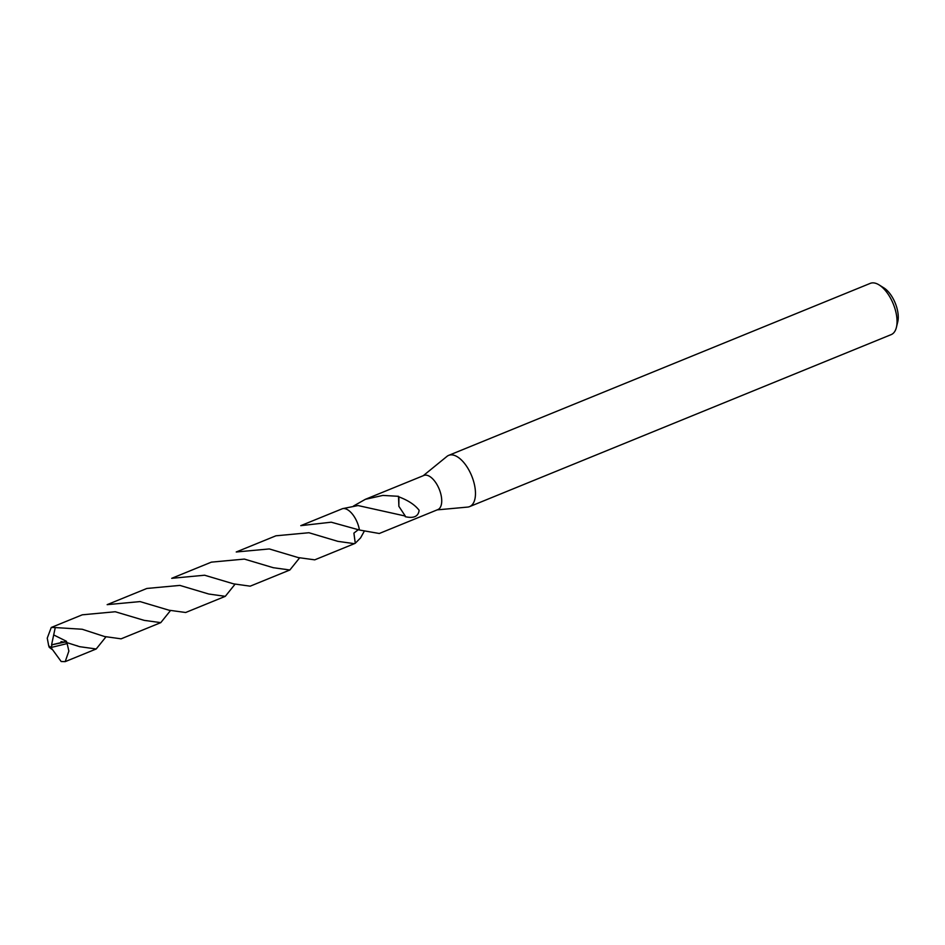 <?xml version="1.0" encoding="UTF-8"?>
<svg xmlns="http://www.w3.org/2000/svg" width="945" height="945" viewBox="0 0 945 945"><rect width="100%" height="100%" fill="white"/><g stroke="black" fill="none" stroke-linecap="round" stroke-linejoin="round"><path stroke-width="1.42" d="M437.192 509.875L467.633 507.087A27.677 13.537 -112.2 0 0 469.606 506.614A27.677 13.537 -112.2 0 0 474.142 483.379A27.677 13.537 -112.2 0 0 457.238 456.73A27.677 13.537 -112.2 0 0 448.698 455.36A27.677 13.537 -112.2 0 0 446.961 456.4L423.254 475.701M359.372 529.991L359.443 530.027A18.463 9.037 -112.2 0 0 359.431 530.015L379.276 533.5L437.818 509.615A18.451 9.025 -112.2 0 0 440.842 494.129A18.451 9.025 -112.2 0 0 429.573 476.363A18.451 9.025 -112.2 0 0 423.88 475.453L365.337 499.326L382.879 495.416L398.506 496.314A18.451 9.025 67.8 0 1 398.908 496.869L398.849 506.296L405.275 516.041L358.025 505.551L342.704 508.623M469.606 506.614L891.182 334.613A27.677 13.537 -112.2 0 0 896.415 327.336A27.677 13.537 -112.2 0 0 879.11 284.917A27.677 13.537 -112.2 0 0 878.815 284.74A27.677 13.537 -112.2 0 0 870.274 283.37L448.698 455.36M896.415 327.336L897.75 321.843A22.137 10.832 -112.2 0 0 883.906 287.906A22.137 10.832 -112.2 0 0 883.669 287.764M359.431 530.015A18.463 9.037 -112.2 0 0 342.551 508.658L300.782 525.656L331.211 522.195L359.431 530.015A18.451 9.025 -112.2 0 0 349.024 510.725M364.026 531.669L360.577 537.894L355.273 543.245L353.914 533.098L358.379 529.649M398.861 496.857C408.275 500.425 415.032 504.913 419.131 510.3C418.363 516.466 413.745 518.592 405.263 516.691A18.451 9.025 -112.2 0 0 405.275 516.041M353.548 506L365.337 499.326M398.506 496.314L398.885 506.296M105.852 636.989L96.201 648.979L79.675 646.687L65.063 642.033L66.552 641.324L51.573 644.844L55.259 627.563L82.168 629.252L104.564 636.528L121.09 638.832L160.78 622.637L144.195 620.369L115.255 611.746L82.262 614.817L51.266 627.468L55.259 627.563M65.063 642.033L52.176 644.738L50.971 647.514L67.142 643.58A18.451 9.025 -112.2 0 0 66.587 642.021M67.142 643.58L68.867 651.093L65.205 661.63L61.189 661.535L50.971 647.514L48.703 645.778A18.451 9.025 -112.2 0 0 49.258 647.325L51.975 649.392L50.971 647.514M107.151 604.658L140.049 601.587L169.06 610.222L185.657 612.502L225.3 596.33L208.774 594.027L179.881 585.404L146.841 588.463L107.151 604.658M298.147 557.562L314.744 559.842L354.399 543.67L337.873 541.355L308.932 532.732L275.916 535.803L236.238 551.986L269.29 548.939L298.147 557.562M358.309 529.613L353.891 533.134L355.273 543.257L354.399 543.67M234.939 584.329L225.3 596.33M48.703 645.778L47.25 638.147L51.266 627.468M170.383 610.683L160.78 622.637M171.707 578.316L204.592 575.221L233.651 583.868L250.189 586.172L289.867 569.989L273.282 567.709L244.389 559.086L211.349 562.145L171.707 578.316M299.482 558.022L289.867 569.989M66.552 641.336L53.77 634.969M52.176 644.738L51.573 644.844M883.906 287.906L879.11 284.917M65.205 661.63L96.201 648.979M61.012 641.608L64.225 642.139M76.852 645.683L77.49 645.919"/></g></svg>
